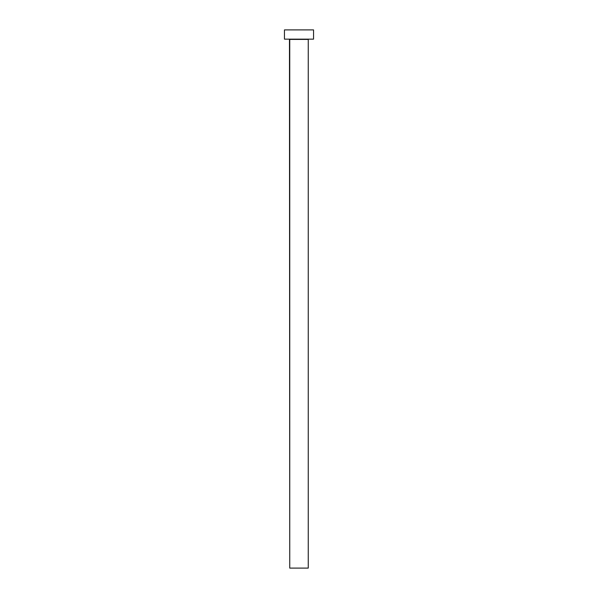 <?xml version="1.0" encoding="UTF-8"?>
<svg xmlns="http://www.w3.org/2000/svg" width="598" height="598" viewBox="0 0 598 598"><rect width="100%" height="100%" fill="white"/><g stroke="black" fill="none" stroke-linecap="round" stroke-linejoin="round"><path stroke-width="0.45" stroke-dasharray="2.99 2.24" d="M308.523 39.154L284.454 39.154L308.523 39.154M289.746 39.423L308.254 39.423L289.746 39.423M284.454 29.9L313.546 29.9L284.454 29.9M308.254 568.1L289.746 568.1L308.254 568.1"/><path stroke-width="0.9" d="M308.254 39.423L289.746 39.423L289.746 568.1L308.254 568.1L308.254 39.423L308.254 568.1L289.746 568.1L289.477 39.154L308.254 39.423M284.454 29.9L284.454 39.154L313.546 39.154L313.546 29.9L284.454 29.9L284.454 39.154L313.546 39.154L313.546 29.9L284.454 29.9"/></g></svg>
